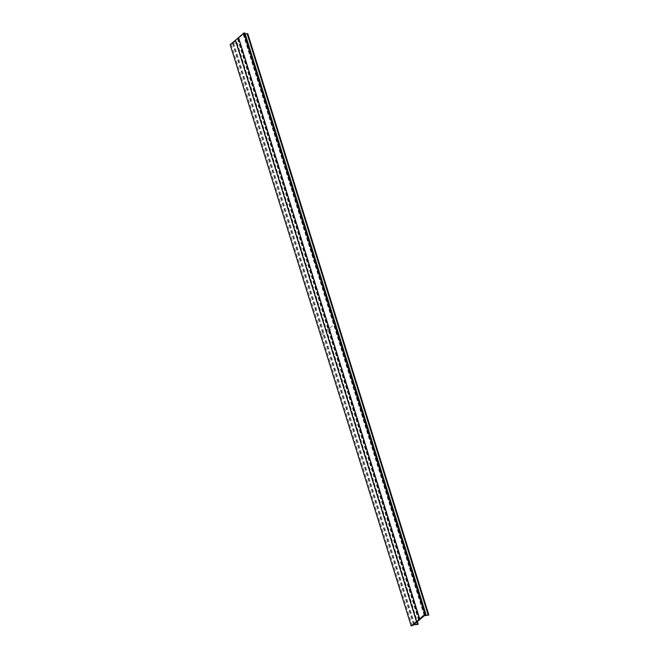 <?xml version="1.0" encoding="UTF-8"?>
<svg xmlns="http://www.w3.org/2000/svg" width="659" height="659" viewBox="0 0 659 659"><rect width="100%" height="100%" fill="white"/><g stroke="black" fill="none" stroke-linecap="round" stroke-linejoin="round"><path stroke-width="0.49" stroke-dasharray="3.29 2.47" d="M418.86 620.16L237.784 38.79L243.212 34.375L247.726 33.766M245.189 33.955L243.542 34.087L244.884 32.95M230.156 44.68L232.545 43.453L236.787 43.09L232.882 43.173L237.891 38.906L418.926 620.135M232.545 43.453L413.621 624.823M231.21 44.598L412.287 625.959M232.882 43.173L413.959 624.534M243.212 34.375L424.281 615.745M238.204 38.642L419.281 620.012M243.542 34.087L424.618 615.457M236.177 43.156L417.246 624.526L236.153 43.214M247.413 34.029L428.49 615.399M244.028 34.309L425.104 615.679M233.698 43.107L414.618 623.974M237.092 42.827L417.369 621.635M238.624 37.563L419.701 618.925M235.601 40.141L416.677 621.511M418.589 620.185L237.52 38.815M327.523 329.541L332.795 329.113M321.221 335.324L334.887 323.676M236.787 43.09L417.864 624.452"/><path stroke-width="0.99" d="M428.762 615.012L247.776 33.683L245.189 33.955M418.967 620.276L424.281 615.745L428.844 615.053L424.618 615.457L425.953 614.32L244.884 32.95L243.822 33.041L238.542 37.53L419.701 618.925L411.224 626.05L413.621 624.823L417.864 624.452L413.959 624.534L418.926 620.135M416.587 621.486L235.51 40.117L238.558 37.579M411.224 626.05L230.156 44.68L235.518 40.166M425.953 614.32L424.898 614.402L419.618 618.9M247.174 33.79L428.243 615.16M414.618 623.974L414.775 624.468M417.369 621.635L418.168 624.188M238.467 37.596L419.544 618.966M243.822 33.041L424.898 614.402M235.428 40.183L416.504 621.552M247.776 33.683L428.844 615.053"/></g></svg>
